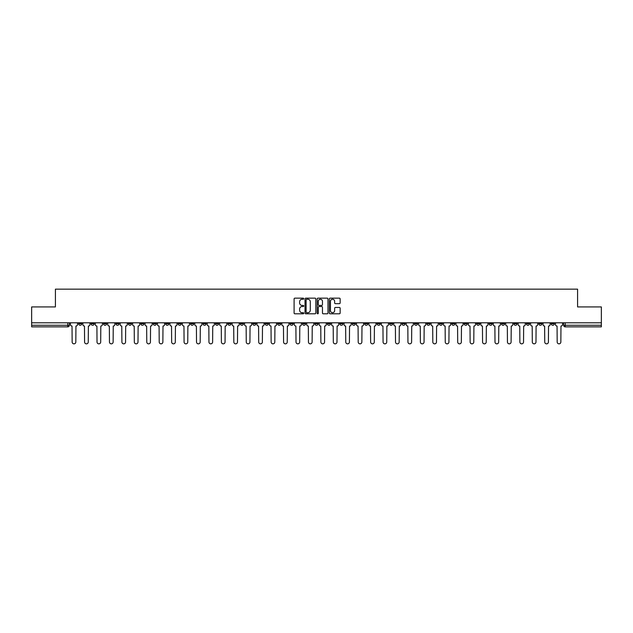 <?xml version="1.0" encoding="UTF-8"?>
<svg xmlns="http://www.w3.org/2000/svg" width="633" height="633" viewBox="0 0 633 633"><rect width="100%" height="100%" fill="white"/><g stroke="black" fill="none" stroke-linecap="round" stroke-linejoin="round"><path stroke-width="0.95" d="M303.745 298.697A0.546 0.546 0 0 0 303.199 298.151L294.883 298.151A0.783 0.783 0 0 0 294.1 298.934L294.1 313.019A0.783 0.783 0 0 0 294.883 313.802L303.199 313.802A0.546 0.546 0 0 0 303.745 313.256A0.546 0.546 0 0 0 303.199 312.71L302.123 312.71A2.5 2.5 0 0 1 299.615 310.202L299.615 309.031A2.5 2.5 0 0 1 302.123 306.522L303.199 306.522A0.546 0.546 0 0 0 303.745 305.976A0.546 0.546 0 0 0 303.199 305.43L302.123 305.43A2.5 2.5 0 0 1 299.615 302.922L299.615 301.751A2.5 2.5 0 0 1 302.123 299.243L303.199 299.243A0.546 0.546 0 0 0 303.745 298.697M489.024 322.798L489.024 323.677L492.213 323.677A1.598 1.598 0 0 1 490.615 325.267A1.598 1.598 0 0 1 489.024 323.677L489.024 322.798M426.84 322.798L426.84 323.677L430.029 323.677A1.598 1.598 0 0 1 428.43 325.267A1.598 1.598 0 0 1 426.84 323.677L426.84 322.798M414.401 323.677L414.401 322.798L414.401 323.677A1.598 1.598 0 0 0 415.992 325.267A1.598 1.598 0 0 1 414.401 323.677L417.59 323.677A1.598 1.598 0 0 1 415.992 325.267M389.524 322.798L389.524 323.677L392.713 323.677A1.598 1.598 0 0 1 391.123 325.267A1.598 1.598 0 0 1 389.524 323.677L389.524 322.798M377.086 323.677L377.086 322.798L377.086 323.677A1.598 1.598 0 0 0 378.684 325.267A1.598 1.598 0 0 1 377.086 323.677L380.275 323.677A1.598 1.598 0 0 1 378.684 325.267M364.655 323.677L364.655 322.798L364.655 323.677A1.598 1.598 0 0 0 366.246 325.267A1.598 1.598 0 0 1 364.655 323.677L367.844 323.677A1.598 1.598 0 0 1 366.246 325.267A1.598 1.598 0 0 0 367.844 323.677A1.598 1.598 0 0 1 366.246 325.267M327.34 323.677L327.34 322.798L327.34 323.677A1.598 1.598 0 0 0 328.938 325.267A1.598 1.598 0 0 1 327.34 323.677L330.529 323.677A1.598 1.598 0 0 1 328.938 325.267M314.902 322.798L314.902 323.677L318.098 323.677A1.598 1.598 0 0 1 316.5 325.267A1.598 1.598 0 0 1 314.902 323.677L314.902 322.798M302.471 322.798L302.471 323.677L305.66 323.677A1.598 1.598 0 0 1 304.062 325.267A1.598 1.598 0 0 1 302.471 323.677L302.471 322.798M290.033 322.798L290.033 323.677L293.221 323.677A1.598 1.598 0 0 1 291.623 325.267A1.598 1.598 0 0 1 290.033 323.677L290.033 322.798M277.594 323.677L277.594 322.798L277.594 323.677A1.598 1.598 0 0 0 279.193 325.267A1.598 1.598 0 0 1 277.594 323.677L280.783 323.677A1.598 1.598 0 0 1 279.193 325.267M252.725 322.798L252.725 323.677L255.914 323.677A1.598 1.598 0 0 1 254.316 325.267A1.598 1.598 0 0 1 252.725 323.677L252.725 322.798M240.287 323.677L240.287 322.798L240.287 323.677A1.598 1.598 0 0 0 241.877 325.267A1.598 1.598 0 0 1 240.287 323.677L243.476 323.677A1.598 1.598 0 0 1 241.877 325.267A1.598 1.598 0 0 0 243.476 323.677A1.598 1.598 0 0 1 241.877 325.267M165.664 322.798L165.664 323.677L168.853 323.677A1.598 1.598 0 0 1 167.262 325.267A1.598 1.598 0 0 1 165.664 323.677L165.664 322.798M153.226 322.798L153.226 323.677L156.414 323.677A1.598 1.598 0 0 1 154.824 325.267A1.598 1.598 0 0 1 153.226 323.677L153.226 322.798M140.787 322.798L140.787 323.677L143.976 323.677A1.598 1.598 0 0 1 142.385 325.267A1.598 1.598 0 0 1 140.787 323.677L140.787 322.798M115.918 322.798L115.918 323.677L119.107 323.677A1.598 1.598 0 0 1 117.509 325.267A1.598 1.598 0 0 1 115.918 323.677L115.918 322.798M103.48 322.798L103.48 323.677L106.668 323.677A1.598 1.598 0 0 1 105.078 325.267A1.598 1.598 0 0 1 103.48 323.677L103.48 322.798M339.367 303.666A0.783 0.783 0 0 0 340.15 302.883L340.15 298.934A0.783 0.783 0 0 0 339.367 298.151L330.133 298.151A0.783 0.783 0 0 0 329.35 298.934L329.35 313.019A0.783 0.783 0 0 0 330.133 313.802L339.367 313.802A0.783 0.783 0 0 0 340.15 313.019L340.15 308.247A0.783 0.783 0 0 0 339.367 307.464L335.419 307.464A0.783 0.783 0 0 0 334.635 308.247L334.635 310.613A2.097 2.097 0 0 1 332.539 312.71A2.097 2.097 0 0 1 330.45 310.613L330.45 301.34A2.097 2.097 0 0 1 332.539 299.243A2.097 2.097 0 0 1 334.635 301.34L334.635 302.883A0.783 0.783 0 0 0 335.419 303.666L339.367 303.666M31.65 322.798L31.65 306.934L55.411 306.934L55.411 289.154L577.589 289.154L577.589 306.934L601.35 306.934L601.35 322.798L31.65 322.798L31.65 325.267L69.361 325.267L69.361 322.798L69.361 325.267A1.598 1.598 0 0 1 67.763 326.865L31.65 326.865L31.65 325.267M315.812 298.934A0.783 0.783 0 0 0 315.036 298.151L305.802 298.151A0.783 0.783 0 0 0 305.019 298.934L305.019 313.019A0.783 0.783 0 0 0 305.802 313.802L315.036 313.802A0.783 0.783 0 0 0 315.812 313.019L315.812 298.934M317.964 298.151L327.198 298.151A0.783 0.783 0 0 1 327.981 298.934L327.981 313.019A0.783 0.783 0 0 1 327.198 313.802L323.249 313.802A0.783 0.783 0 0 1 322.466 313.019L322.466 307.306A0.783 0.783 0 0 0 321.683 306.522L319.064 306.522A0.783 0.783 0 0 0 318.28 307.306L318.28 313.256A0.546 0.546 0 0 1 317.734 313.802A0.546 0.546 0 0 1 317.188 313.256L317.188 298.934A0.783 0.783 0 0 1 317.964 298.151M563.639 322.798L563.639 325.267L601.35 325.267L601.35 326.865L565.237 326.865A1.598 1.598 0 0 1 563.639 325.267A1.598 1.598 0 0 0 565.237 326.865L565.237 322.798M601.35 322.798L601.35 325.267M554.389 322.798L554.389 323.677A1.598 1.598 0 0 1 552.799 325.267A1.598 1.598 0 0 1 551.201 323.677L554.389 323.677A1.598 1.598 0 0 1 552.799 325.267A1.598 1.598 0 0 0 554.389 323.677L554.389 322.798M551.201 322.798L551.201 323.677M541.959 322.798L541.959 323.677A1.598 1.598 0 0 1 540.36 325.267A1.598 1.598 0 0 1 538.77 323.677A1.598 1.598 0 0 0 540.36 325.267M538.77 322.798L538.77 323.677L541.959 323.677M529.52 322.798L529.52 323.677A1.598 1.598 0 0 1 527.922 325.267A1.598 1.598 0 0 1 526.332 323.677L529.52 323.677A1.598 1.598 0 0 1 527.922 325.267A1.598 1.598 0 0 0 529.52 323.677M526.332 322.798L526.332 323.677M517.082 322.798L517.082 323.677A1.598 1.598 0 0 1 515.491 325.267A1.598 1.598 0 0 1 513.893 323.677A1.598 1.598 0 0 0 515.491 325.267M513.893 322.798L513.893 323.677L517.082 323.677M504.643 322.798L504.643 323.677A1.598 1.598 0 0 1 503.053 325.267A1.598 1.598 0 0 1 501.455 323.677L504.643 323.677M501.455 322.798L501.455 323.677M492.213 322.798L492.213 323.677A1.598 1.598 0 0 1 490.615 325.267A1.598 1.598 0 0 0 492.213 323.677M479.774 322.798L479.774 323.677A1.598 1.598 0 0 1 478.176 325.267A1.598 1.598 0 0 1 476.586 323.677L479.774 323.677M476.586 322.798L476.586 323.677M467.336 322.798L467.336 323.677A1.598 1.598 0 0 1 465.738 325.267A1.598 1.598 0 0 1 464.147 323.677L467.336 323.677M464.147 322.798L464.147 323.677M454.898 322.798L454.898 323.677A1.598 1.598 0 0 1 453.307 325.267A1.598 1.598 0 0 1 451.709 323.677A1.598 1.598 0 0 0 453.307 325.267M451.709 322.798L451.709 323.677L454.898 323.677M442.459 322.798L442.459 323.677A1.598 1.598 0 0 1 440.869 325.267A1.598 1.598 0 0 1 439.27 323.677L442.459 323.677M439.27 322.798L439.27 323.677M430.029 322.798L430.029 323.677L430.029 322.798M417.59 322.798L417.59 323.677M405.152 322.798L405.152 323.677A1.598 1.598 0 0 1 403.561 325.267A1.598 1.598 0 0 1 401.963 323.677L405.152 323.677A1.598 1.598 0 0 1 403.561 325.267A1.598 1.598 0 0 0 405.152 323.677L405.152 322.798M401.963 322.798L401.963 323.677M392.713 322.798L392.713 323.677A1.598 1.598 0 0 1 391.123 325.267A1.598 1.598 0 0 0 392.713 323.677L392.713 322.798M380.275 322.798L380.275 323.677L380.275 322.798M367.844 322.798L367.844 323.677M355.406 322.798L355.406 323.677A1.598 1.598 0 0 1 353.807 325.267A1.598 1.598 0 0 1 352.217 323.677L355.406 323.677A1.598 1.598 0 0 1 353.807 325.267A1.598 1.598 0 0 0 355.406 323.677M352.217 322.798L352.217 323.677M342.967 322.798L342.967 323.677A1.598 1.598 0 0 1 341.377 325.267A1.598 1.598 0 0 1 339.779 323.677A1.598 1.598 0 0 0 341.377 325.267A1.598 1.598 0 0 0 342.967 323.677A1.598 1.598 0 0 1 341.377 325.267M339.779 322.798L339.779 323.677L342.967 323.677M330.529 322.798L330.529 323.677L330.529 322.798M318.098 322.798L318.098 323.677L318.098 322.798M305.66 322.798L305.66 323.677A1.598 1.598 0 0 1 304.062 325.267A1.598 1.598 0 0 0 305.66 323.677L305.66 322.798M293.221 322.798L293.221 323.677A1.598 1.598 0 0 1 291.623 325.267A1.598 1.598 0 0 0 293.221 323.677M280.783 322.798L280.783 323.677L280.783 322.798M268.345 322.798L268.345 323.677A1.598 1.598 0 0 1 266.754 325.267A1.598 1.598 0 0 1 265.156 323.677A1.598 1.598 0 0 0 266.754 325.267M265.156 322.798L265.156 323.677L268.345 323.677M255.914 322.798L255.914 323.677A1.598 1.598 0 0 1 254.316 325.267A1.598 1.598 0 0 0 255.914 323.677L255.914 322.798M243.476 322.798L243.476 323.677M231.037 322.798L231.037 323.677A1.598 1.598 0 0 1 229.439 325.267A1.598 1.598 0 0 1 227.848 323.677L231.037 323.677M227.848 322.798L227.848 323.677M218.599 322.798L218.599 323.677A1.598 1.598 0 0 1 217.008 325.267A1.598 1.598 0 0 1 215.41 323.677L218.599 323.677M215.41 322.798L215.41 323.677M206.16 322.798L206.16 323.677A1.598 1.598 0 0 1 204.57 325.267A1.598 1.598 0 0 1 202.971 323.677L206.16 323.677M202.971 322.798L202.971 323.677M193.73 322.798L193.73 323.677A1.598 1.598 0 0 1 192.131 325.267A1.598 1.598 0 0 1 190.541 323.677L193.73 323.677M190.541 322.798L190.541 323.677M181.291 322.798L181.291 323.677A1.598 1.598 0 0 1 179.693 325.267A1.598 1.598 0 0 1 178.102 323.677L181.291 323.677M178.102 322.798L178.102 323.677M168.853 322.798L168.853 323.677L168.853 322.798M156.414 322.798L156.414 323.677M143.976 322.798L143.976 323.677L143.976 322.798M131.545 322.798L131.545 323.677A1.598 1.598 0 0 1 129.947 325.267A1.598 1.598 0 0 1 128.357 323.677L131.545 323.677M128.357 322.798L128.357 323.677M119.107 322.798L119.107 323.677M106.668 322.798L106.668 323.677L106.668 322.798M94.23 322.798L94.23 323.677A1.598 1.598 0 0 1 92.64 325.267A1.598 1.598 0 0 1 91.041 323.677L94.23 323.677M91.041 322.798L91.041 323.677M78.611 322.798L78.611 323.677L81.799 323.677L81.799 322.798L81.799 323.677A1.598 1.598 0 0 1 80.201 325.267A1.598 1.598 0 0 1 78.611 323.677A1.598 1.598 0 0 0 80.201 325.267M67.763 326.865A1.598 1.598 0 0 0 69.361 325.267A1.598 1.598 0 0 1 67.763 326.865L67.763 322.798M306.657 299.243A0.546 0.546 0 0 0 306.111 299.797L306.111 312.156A0.546 0.546 0 0 0 306.657 312.71L307.796 312.71A2.5 2.5 0 0 0 310.297 310.202L310.297 301.751A2.5 2.5 0 0 0 307.796 299.243L306.657 299.243M322.466 301.379A2.097 2.097 0 0 0 320.377 299.282A2.097 2.097 0 0 0 318.28 301.379L318.28 304.647A0.783 0.783 0 0 0 319.064 305.43L321.683 305.43A0.783 0.783 0 0 0 322.466 304.647L322.466 301.379M70.437 324.476L70.437 322.798L70.437 324.476A1.598 1.598 0 0 0 72.027 326.066L72.146 342.01A1.836 1.836 0 0 0 73.982 343.846A1.836 1.836 0 0 0 75.818 342.01L75.936 326.066A1.598 1.598 0 0 0 77.527 324.476L77.527 322.798L77.527 324.476M72.027 326.066L72.146 342.01M75.818 342.01L75.936 326.066M82.876 324.476L82.876 322.798L82.876 324.476A1.598 1.598 0 0 0 84.466 326.066L84.585 342.01A1.836 1.836 0 0 0 86.42 343.846A1.836 1.836 0 0 0 88.256 342.01L88.375 326.066A1.598 1.598 0 0 0 89.965 324.476L89.965 322.798L89.965 324.476M95.306 324.476L95.306 322.798L95.306 324.476A1.598 1.598 0 0 0 96.904 326.066L97.023 342.01A1.836 1.836 0 0 0 98.859 343.846A1.836 1.836 0 0 0 100.687 342.01L100.813 326.066A1.598 1.598 0 0 0 102.404 324.476L102.404 322.798L102.404 324.476M107.745 324.476L107.745 322.798L107.745 324.476A1.598 1.598 0 0 0 109.343 326.066L109.462 342.01A1.836 1.836 0 0 0 111.289 343.846A1.836 1.836 0 0 0 113.125 342.01L113.244 326.066A1.598 1.598 0 0 0 114.842 324.476L114.842 322.798L114.842 324.476M84.466 326.066L84.585 342.01M88.256 342.01L88.375 326.066M96.904 326.066L97.023 342.01M100.687 342.01L100.813 326.066M109.343 326.066L109.462 342.01M113.125 342.01L113.244 326.066M120.183 324.476L120.183 322.798L120.183 324.476A1.598 1.598 0 0 0 121.773 326.066L121.9 342.01A1.836 1.836 0 0 0 123.728 343.846A1.836 1.836 0 0 0 125.563 342.01L125.682 326.066A1.598 1.598 0 0 0 127.28 324.476L127.28 322.798L127.28 324.476M132.621 324.476L132.621 322.798L132.621 324.476A1.598 1.598 0 0 0 134.212 326.066L134.331 342.01A1.836 1.836 0 0 0 136.166 343.846A1.836 1.836 0 0 0 138.002 342.01L138.121 326.066A1.598 1.598 0 0 0 139.711 324.476L139.711 322.798L139.711 324.476M121.773 326.066L121.9 342.01M125.563 342.01L125.682 326.066M134.212 326.066L134.331 342.01M138.002 342.01L138.121 326.066M145.052 324.476L145.052 322.798L145.052 324.476A1.598 1.598 0 0 0 146.65 326.066L146.769 342.01A1.836 1.836 0 0 0 148.605 343.846A1.836 1.836 0 0 0 150.44 342.01L150.559 326.066A1.598 1.598 0 0 0 152.149 324.476L152.149 322.798L152.149 324.476M157.49 324.476L157.49 322.798L157.49 324.476A1.598 1.598 0 0 0 159.089 326.066L159.207 342.01A1.836 1.836 0 0 0 161.043 343.846A1.836 1.836 0 0 0 162.871 342.01L162.99 326.066A1.598 1.598 0 0 0 164.588 324.476L164.588 322.798L164.588 324.476M169.929 324.476L169.929 322.798L169.929 324.476A1.598 1.598 0 0 0 171.527 326.066L171.646 342.01A1.836 1.836 0 0 0 173.474 343.846A1.836 1.836 0 0 0 175.309 342.01L175.428 326.066A1.598 1.598 0 0 0 177.026 324.476L177.026 322.798L177.026 324.476M182.367 324.476L182.367 322.798L182.367 324.476A1.598 1.598 0 0 0 183.958 326.066L184.076 342.01A1.836 1.836 0 0 0 185.912 343.846A1.836 1.836 0 0 0 187.748 342.01L187.866 326.066A1.598 1.598 0 0 0 189.465 324.476L189.465 322.798L189.465 324.476M194.806 324.476L194.806 322.798L194.806 324.476A1.598 1.598 0 0 0 196.396 326.066L196.515 342.01A1.836 1.836 0 0 0 198.351 343.846A1.836 1.836 0 0 0 200.186 342.01L200.305 326.066A1.598 1.598 0 0 0 201.895 324.476L201.895 322.798L201.895 324.476M207.236 324.476L207.236 322.798L207.236 324.476A1.598 1.598 0 0 0 208.835 326.066L208.953 342.01A1.836 1.836 0 0 0 210.789 343.846A1.836 1.836 0 0 0 212.625 342.01L212.743 326.066A1.598 1.598 0 0 0 214.334 324.476L214.334 322.798L214.334 324.476M219.675 324.476L219.675 322.798L219.675 324.476A1.598 1.598 0 0 0 221.273 326.066L221.392 342.01A1.836 1.836 0 0 0 223.227 343.846A1.836 1.836 0 0 0 225.055 342.01L225.174 326.066A1.598 1.598 0 0 0 226.772 324.476L226.772 322.798L226.772 324.476M232.113 324.476L232.113 322.798L232.113 324.476A1.598 1.598 0 0 0 233.712 326.066L233.83 342.01A1.836 1.836 0 0 0 235.658 343.846A1.836 1.836 0 0 0 237.494 342.01L237.612 326.066A1.598 1.598 0 0 0 239.211 324.476L239.211 322.798L239.211 324.476M146.65 326.066L146.769 342.01M150.44 342.01L150.559 326.066M159.089 326.066L159.207 342.01M162.871 342.01L162.99 326.066M171.527 326.066L171.646 342.01M175.309 342.01L175.428 326.066M183.958 326.066L184.076 342.01M187.748 342.01L187.866 326.066M196.396 326.066L196.515 342.01M200.186 342.01L200.305 326.066M208.835 326.066L208.953 342.01M212.625 342.01L212.743 326.066M221.273 326.066L221.392 342.01M225.055 342.01L225.174 326.066M233.712 326.066L233.83 342.01M237.494 342.01L237.612 326.066M244.552 324.476L244.552 322.798L244.552 324.476A1.598 1.598 0 0 0 246.142 326.066L246.261 342.01A1.836 1.836 0 0 0 248.096 343.846A1.836 1.836 0 0 0 249.932 342.01L250.051 326.066A1.598 1.598 0 0 0 251.649 324.476L251.649 322.798L251.649 324.476M256.99 324.476L256.99 322.798L256.99 324.476A1.598 1.598 0 0 0 258.581 326.066L258.699 342.01A1.836 1.836 0 0 0 260.535 343.846A1.836 1.836 0 0 0 262.371 342.01L262.489 326.066A1.598 1.598 0 0 0 264.08 324.476L264.08 322.798L264.08 324.476M269.421 324.476L269.421 322.798L269.421 324.476A1.598 1.598 0 0 0 271.019 326.066L271.138 342.01A1.836 1.836 0 0 0 272.973 343.846A1.836 1.836 0 0 0 274.801 342.01L274.928 326.066A1.598 1.598 0 0 0 276.518 324.476L276.518 322.798L276.518 324.476M281.859 324.476L281.859 322.798L281.859 324.476A1.598 1.598 0 0 0 283.457 326.066L283.576 342.01A1.836 1.836 0 0 0 285.412 343.846A1.836 1.836 0 0 0 287.24 342.01L287.358 326.066A1.598 1.598 0 0 0 288.957 324.476L288.957 322.798L288.957 324.476M294.298 324.476L294.298 322.798L294.298 324.476A1.598 1.598 0 0 0 295.888 326.066L296.015 342.01A1.836 1.836 0 0 0 297.842 343.846A1.836 1.836 0 0 0 299.678 342.01L299.797 326.066A1.598 1.598 0 0 0 301.395 324.476L301.395 322.798L301.395 324.476M306.736 324.476L306.736 322.798L306.736 324.476A1.598 1.598 0 0 0 308.326 326.066L308.445 342.01A1.836 1.836 0 0 0 310.281 343.846A1.836 1.836 0 0 0 312.116 342.01L312.235 326.066A1.598 1.598 0 0 0 313.826 324.476L313.826 322.798L313.826 324.476M319.174 324.476L319.174 322.798L319.174 324.476A1.598 1.598 0 0 0 320.765 326.066L320.884 342.01A1.836 1.836 0 0 0 322.719 343.846A1.836 1.836 0 0 0 324.555 342.01L324.674 326.066A1.598 1.598 0 0 0 326.264 324.476L326.264 322.798L326.264 324.476M331.605 324.476L331.605 322.798L331.605 324.476A1.598 1.598 0 0 0 333.203 326.066L333.322 342.01A1.836 1.836 0 0 0 335.158 343.846A1.836 1.836 0 0 0 336.985 342.01L337.112 326.066A1.598 1.598 0 0 0 338.702 324.476L338.702 322.798L338.702 324.476M344.043 324.476L344.043 322.798L344.043 324.476A1.598 1.598 0 0 0 345.642 326.066L345.76 342.01A1.836 1.836 0 0 0 347.588 343.846A1.836 1.836 0 0 0 349.424 342.01L349.543 326.066A1.598 1.598 0 0 0 351.141 324.476L351.141 322.798L351.141 324.476M356.482 324.476L356.482 322.798L356.482 324.476A1.598 1.598 0 0 0 358.072 326.066L358.199 342.01A1.836 1.836 0 0 0 360.027 343.846A1.836 1.836 0 0 0 361.862 342.01L361.981 326.066A1.598 1.598 0 0 0 363.579 324.476L363.579 322.798L363.579 324.476M368.92 324.476L368.92 322.798L368.92 324.476A1.598 1.598 0 0 0 370.511 326.066L370.629 342.01A1.836 1.836 0 0 0 372.465 343.846A1.836 1.836 0 0 0 374.301 342.01L374.419 326.066A1.598 1.598 0 0 0 376.01 324.476L376.01 322.798L376.01 324.476M381.351 324.476L381.351 322.798L381.351 324.476A1.598 1.598 0 0 0 382.949 326.066L383.068 342.01A1.836 1.836 0 0 0 384.904 343.846A1.836 1.836 0 0 0 386.739 342.01L386.858 326.066A1.598 1.598 0 0 0 388.448 324.476L388.448 322.798L388.448 324.476M393.789 324.476L393.789 322.798L393.789 324.476A1.598 1.598 0 0 0 395.388 326.066L395.506 342.01A1.836 1.836 0 0 0 397.342 343.846A1.836 1.836 0 0 0 399.17 342.01L399.288 326.066A1.598 1.598 0 0 0 400.887 324.476L400.887 322.798L400.887 324.476M406.228 324.476L406.228 322.798L406.228 324.476A1.598 1.598 0 0 0 407.826 326.066L407.945 342.01A1.836 1.836 0 0 0 409.773 343.846A1.836 1.836 0 0 0 411.608 342.01L411.727 326.066A1.598 1.598 0 0 0 413.325 324.476L413.325 322.798L413.325 324.476M418.666 324.476L418.666 322.798L418.666 324.476A1.598 1.598 0 0 0 420.257 326.066L420.375 342.01A1.836 1.836 0 0 0 422.211 343.846A1.836 1.836 0 0 0 424.047 342.01L424.165 326.066A1.598 1.598 0 0 0 425.764 324.476L425.764 322.798L425.764 324.476M246.142 326.066L246.261 342.01M249.932 342.01L250.051 326.066M258.581 326.066L258.699 342.01M262.371 342.01L262.489 326.066M271.019 326.066L271.138 342.01M274.801 342.01L274.928 326.066M283.457 326.066L283.576 342.01M287.24 342.01L287.358 326.066M295.888 326.066L296.015 342.01M299.678 342.01L299.797 326.066M308.326 326.066L308.445 342.01M312.116 342.01L312.235 326.066M320.765 326.066L320.884 342.01M324.555 342.01L324.674 326.066M333.203 326.066L333.322 342.01M336.985 342.01L337.112 326.066M345.642 326.066L345.76 342.01M349.424 342.01L349.543 326.066M358.072 326.066L358.199 342.01M361.862 342.01L361.981 326.066M370.511 326.066L370.629 342.01M374.301 342.01L374.419 326.066M382.949 326.066L383.068 342.01M386.739 342.01L386.858 326.066M395.388 326.066L395.506 342.01M399.17 342.01L399.288 326.066M407.826 326.066L407.945 342.01M411.608 342.01L411.727 326.066M420.257 326.066L420.375 342.01M424.047 342.01L424.165 326.066M431.105 324.476L431.105 322.798L431.105 324.476A1.598 1.598 0 0 0 432.695 326.066L432.814 342.01A1.836 1.836 0 0 0 434.649 343.846A1.836 1.836 0 0 0 436.485 342.01L436.604 326.066A1.598 1.598 0 0 0 438.194 324.476L438.194 322.798L438.194 324.476M432.695 326.066L432.814 342.01M436.485 342.01L436.604 326.066M443.535 324.476L443.535 322.798L443.535 324.476A1.598 1.598 0 0 0 445.134 326.066L445.252 342.01A1.836 1.836 0 0 0 447.088 343.846A1.836 1.836 0 0 0 448.924 342.01L449.042 326.066A1.598 1.598 0 0 0 450.633 324.476L450.633 322.798L450.633 324.476M445.134 326.066L445.252 342.01M448.924 342.01L449.042 326.066M455.974 324.476L455.974 322.798L455.974 324.476A1.598 1.598 0 0 0 457.572 326.066L457.691 342.01A1.836 1.836 0 0 0 459.526 343.846A1.836 1.836 0 0 0 461.354 342.01L461.473 326.066A1.598 1.598 0 0 0 463.071 324.476L463.071 322.798L463.071 324.476M457.572 326.066L457.691 342.01M461.354 342.01L461.473 326.066M468.412 324.476L468.412 322.798L468.412 324.476A1.598 1.598 0 0 0 470.01 326.066L470.129 342.01A1.836 1.836 0 0 0 471.957 343.846A1.836 1.836 0 0 0 473.793 342.01L473.911 326.066A1.598 1.598 0 0 0 475.51 324.476L475.51 322.798L475.51 324.476M470.01 326.066L470.129 342.01M473.793 342.01L473.911 326.066M480.851 324.476L480.851 322.798L480.851 324.476A1.598 1.598 0 0 0 482.441 326.066L482.56 342.01A1.836 1.836 0 0 0 484.395 343.846A1.836 1.836 0 0 0 486.231 342.01L486.35 326.066A1.598 1.598 0 0 0 487.948 324.476L487.948 322.798L487.948 324.476M482.441 326.066L482.56 342.01M486.231 342.01L486.35 326.066M493.289 324.476L493.289 322.798L493.289 324.476A1.598 1.598 0 0 0 494.879 326.066L494.998 342.01A1.836 1.836 0 0 0 496.834 343.846A1.836 1.836 0 0 0 498.669 342.01L498.788 326.066A1.598 1.598 0 0 0 500.379 324.476L500.379 322.798L500.379 324.476M494.879 326.066L494.998 342.01M498.669 342.01L498.788 326.066M505.72 324.476L505.72 322.798L505.72 324.476A1.598 1.598 0 0 0 507.318 326.066L507.437 342.01A1.836 1.836 0 0 0 509.272 343.846A1.836 1.836 0 0 0 511.1 342.01L511.227 326.066A1.598 1.598 0 0 0 512.817 324.476L512.817 322.798L512.817 324.476M507.318 326.066L507.437 342.01M511.1 342.01L511.227 326.066M518.158 324.476L518.158 322.798L518.158 324.476A1.598 1.598 0 0 0 519.756 326.066L519.875 342.01A1.836 1.836 0 0 0 521.711 343.846A1.836 1.836 0 0 0 523.538 342.01L523.657 326.066A1.598 1.598 0 0 0 525.255 324.476L525.255 322.798L525.255 324.476M519.756 326.066L519.875 342.01M523.538 342.01L523.657 326.066M530.596 324.476L530.596 322.798L530.596 324.476A1.598 1.598 0 0 0 532.187 326.066L532.313 342.01A1.836 1.836 0 0 0 534.141 343.846A1.836 1.836 0 0 0 535.977 342.01L536.096 326.066A1.598 1.598 0 0 0 537.694 324.476L537.694 322.798L537.694 324.476M532.187 326.066L532.313 342.01M535.977 342.01L536.096 326.066M543.035 324.476L543.035 322.798L543.035 324.476A1.598 1.598 0 0 0 544.625 326.066L544.744 342.01A1.836 1.836 0 0 0 546.58 343.846A1.836 1.836 0 0 0 548.415 342.01L548.534 326.066A1.598 1.598 0 0 0 550.124 324.476L550.124 322.798L550.124 324.476M544.625 326.066L544.744 342.01M548.415 342.01L548.534 326.066M555.473 324.476L555.473 322.798L555.473 324.476A1.598 1.598 0 0 0 557.064 326.066L557.182 342.01A1.836 1.836 0 0 0 559.018 343.846A1.836 1.836 0 0 0 560.854 342.01L560.973 326.066A1.598 1.598 0 0 0 562.563 324.476L562.563 322.798L562.563 324.476M557.064 326.066L557.182 342.01M560.854 342.01L560.973 326.066"/></g></svg>
